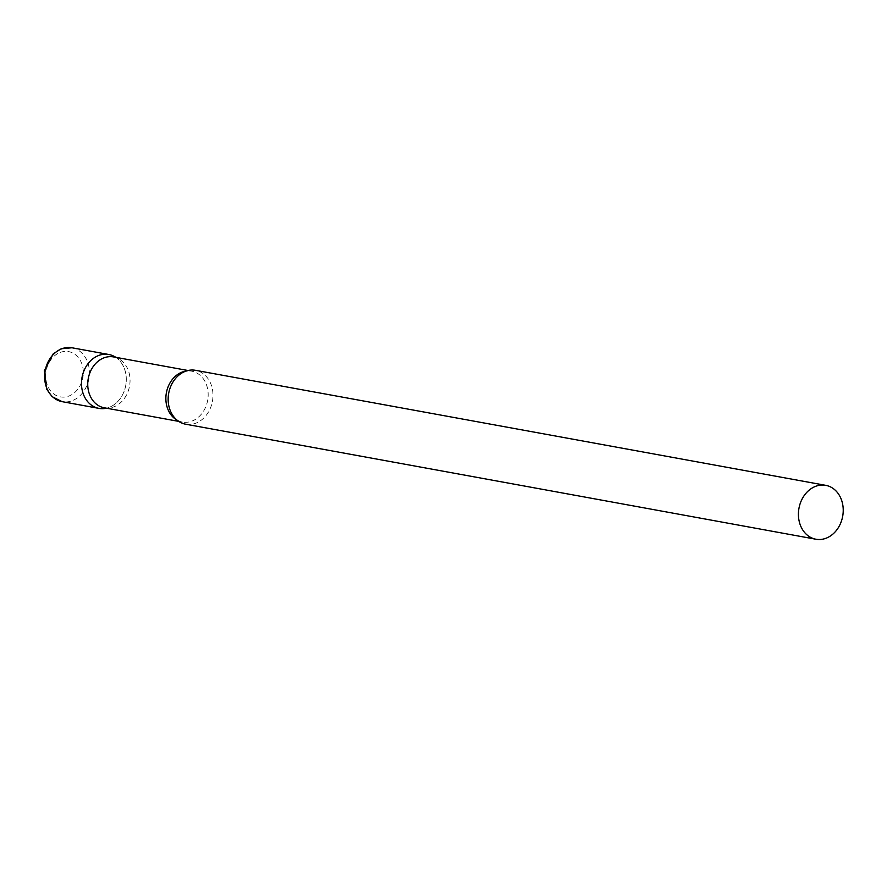 <?xml version="1.0" encoding="UTF-8"?>
<svg xmlns="http://www.w3.org/2000/svg" width="887" height="887" viewBox="0 0 887 887"><rect width="100%" height="100%" fill="white"/><g stroke="black" fill="none" stroke-linecap="round" stroke-linejoin="round"><path stroke-width="0.67" stroke-dasharray="4.43 3.33" d="M115.742 357.317A27.386 22.219 -79.7 0 1 125.987 383.905A27.386 22.219 -79.7 0 1 108.946 407.443A27.386 22.219 -79.7 0 1 106.462 408.197M104.256 407.787A25.856 20.978 100.3 0 0 109.445 407.942A25.856 20.978 100.3 0 0 129.502 374.702A25.856 20.978 100.3 0 0 118.437 358.614A25.856 20.978 100.3 0 0 113.536 356.918M104.466 408.541A27.386 22.219 100.3 0 0 125.721 373.338A27.386 22.219 100.3 0 0 114.002 356.286M185.649 424.208A27.386 22.219 100.3 0 0 212.392 389.16A27.386 22.219 100.3 0 0 195.484 370.311M71.947 347.771A27.386 22.219 -79.7 0 1 89.432 372.607A27.386 22.219 -79.7 0 1 72.091 400.724A27.386 22.219 -79.7 0 1 62.112 401.656M60.261 352.405A23.007 18.66 -79.7 0 1 82.846 367.451A23.007 18.66 -79.7 0 1 68.754 396.101A23.007 18.66 -79.7 0 1 46.179 381.055A23.007 18.66 -79.7 0 1 60.261 352.405M176.979 420.094A25.856 20.978 100.3 0 0 182.378 422.046A25.856 20.978 100.3 0 0 207.625 388.961A25.856 20.978 100.3 0 0 191.659 371.176A25.856 20.978 100.3 0 0 185.926 371.099M109.445 407.942L106.817 408.253M178.708 421.38L182.378 422.046C178.265 421.602 174.517 418.442 171.147 412.555M187.989 370.5L191.659 371.176C187.656 370.134 183.044 371.775 177.799 376.088M118.437 358.614L116.097 357.383"/><path stroke-width="1.33" d="M106.462 408.197A27.386 22.219 -79.7 0 1 98.967 408.386A27.386 22.219 -79.7 0 1 81.482 383.55A27.386 22.219 -79.7 0 1 98.834 355.432A27.386 22.219 -79.7 0 1 108.802 354.49A27.386 22.219 -79.7 0 1 115.742 357.317M187.989 370.5L113.536 356.918A25.856 20.978 100.3 0 0 88.29 390.003A25.856 20.978 100.3 0 0 104.256 407.787L178.708 421.38M116.097 357.383L114.002 356.286A27.386 22.219 100.3 0 0 90.064 361.308A27.386 22.219 100.3 0 0 82.059 389.537A27.386 22.219 100.3 0 0 104.466 408.541L106.817 408.253M825.742 485.344L195.484 370.311A27.386 22.219 100.3 0 0 177.799 376.088A27.386 22.219 100.3 0 0 168.73 405.359A27.386 22.219 100.3 0 0 171.147 412.555A27.386 22.219 100.3 0 0 185.649 424.208L815.907 539.229A27.386 22.219 100.3 0 0 842.65 504.193A27.386 22.219 100.3 0 0 825.742 485.344A27.386 22.219 100.3 0 0 798.999 520.392A27.386 22.219 100.3 0 0 815.907 539.229M61.979 348.702A27.386 22.219 -79.7 0 1 71.947 347.771L61.258 348.757L53.309 353.736L44.35 370.622L46.59 389.083L52.133 396.666L62.112 401.656A27.386 22.219 -79.7 0 1 44.627 376.82A27.386 22.219 -79.7 0 1 61.979 348.702M185.926 371.099A25.856 20.978 100.3 0 0 166.412 404.261A25.856 20.978 100.3 0 0 176.979 420.094M108.802 354.49L71.947 347.771M98.967 408.386L62.112 401.656"/></g></svg>
